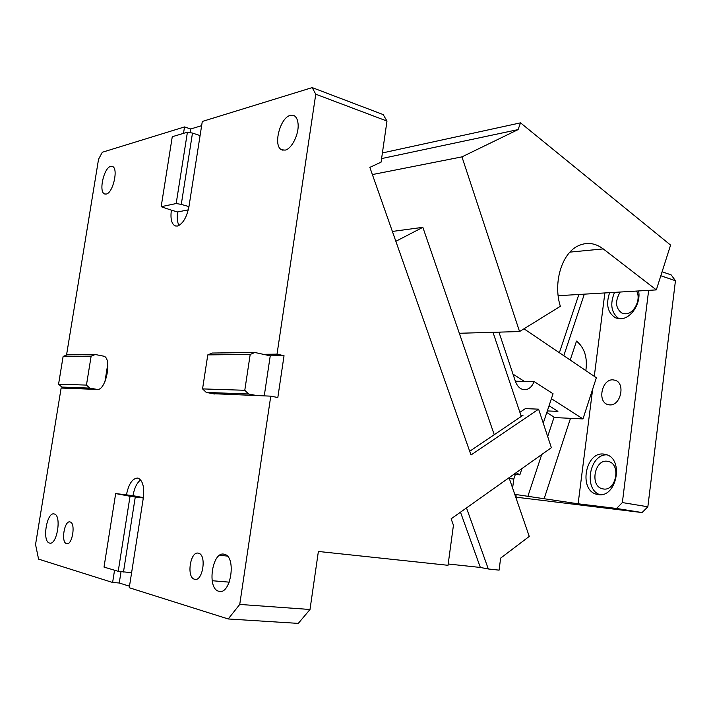 <?xml version="1.0" encoding="UTF-8"?>
<svg xmlns="http://www.w3.org/2000/svg" width="711" height="711" viewBox="0 0 711 711"><rect width="100%" height="100%" fill="white"/><g stroke="black" fill="none" stroke-linecap="round" stroke-linejoin="round"><path stroke-width="1.07" d="M519.883 412.309L525.376 408.621L538.609 409.163L471.002 454.996L369.853 167.378L381.078 162.152L386.98 121.066L383.185 114.587L312.2 87.604L202.297 121.457L200.084 135.579L192.485 133.073L181.278 204.395L176.177 203.542L161.166 206.697L171.378 210.18C170.302 218.428 171.475 223.636 174.906 225.805L177.288 226.089C182.807 224.054 186.691 217.566 188.957 206.617L200.084 135.579M395.849 241.296L422.849 227.324L392.383 231.439M466.487 507.921L488.315 568.987L499.095 570.142L500.624 558.126L529.251 536.432L509.049 477.721M569.929 252.121L603.248 248.912C595.125 242.86 586.744 241.847 578.105 245.873C561.752 253.356 552.9 282.916 560.348 306.299L519.545 331.548L459.324 333.272L494.243 434.714L422.849 227.324M469.695 451.281L523.038 415.268L520.843 415.171M213.051 393.698L270.767 396.151L239.74 604.43L310.005 609.487L318.377 551.46L448.019 565.298L453.44 525.225L451.121 518.826L551.372 447.69L538.609 409.163M386.98 121.066L315.755 94.208L277.023 354.167L284.036 355.704L277.823 397.52L270.767 396.151M284.036 355.704L270.242 355.82L254.867 352.487L250.192 354.442L244.788 390.286L202.555 388.899L207.781 354.887L212.331 353.029L254.867 352.487M277.023 354.167L263.292 354.309M257.098 395.627L248.619 394.001L244.788 390.286M270.242 355.82L264.252 395.903M214.518 393.983L206.279 392.428L202.555 388.899M248.619 394.001L206.279 392.428M102.828 355.998L95.265 354.522L91.141 356.113L86.449 385.095L89.835 388.108L61.857 387.068L69.136 388.357L97.318 389.45C105.948 390.721 112.311 358.397 103.868 356.202L102.828 355.998M114.551 570.231L112.614 582.487L38.572 559.122L35.55 544.51L61.137 388.046L69.136 388.357M239.74 604.43L228.213 618.961L129.251 587.73L143.311 497.993C144.52 487.248 142.831 480.654 138.254 478.21L137.658 478.068C132.397 478.37 128.655 483.969 126.442 494.856L115.671 493.576L130.042 496.26L118.222 571.315L104.01 567.094L115.671 493.576M315.755 94.208L312.2 87.604M190.13 132.655L190.708 128.984L184.522 126.931L183.509 133.357M184.522 126.931L102.313 152.252L98.545 159.246L66.523 355.109M224.285 554.269C212.358 550.581 206.59 588.592 218.721 591.232L218.784 591.241C230.702 595.507 236.71 556.846 224.552 554.34L224.285 554.269M290.541 115.298L290.364 115.351C280.063 117.511 272.802 145.977 281.565 149.745L285.129 150.128C292.008 148.91 299.527 133.144 297.971 122.985C297.474 119.324 296.229 116.906 294.23 115.715L290.541 115.298M110.712 166.356C103.895 167.654 98.465 191.863 104.526 193.925L106.206 194.067C112.978 193.143 118.63 168.56 112.542 166.481L110.712 166.356M54.196 513.973C46.784 511.529 41.878 541.542 49.468 543.044L49.494 543.053C56.907 545.861 61.937 515.395 54.32 514.009L54.196 513.973M70.176 521.981L70.149 521.972C64.523 519.83 60.702 542.173 66.452 543.613L66.567 543.648C72.229 545.79 75.979 523.154 70.176 521.981M198.485 553.202C190.326 550.59 186.202 577.519 194.521 579.234L194.53 579.234C202.679 582.176 206.954 554.936 198.627 553.238L198.485 553.202M131.606 572.702L118.222 571.315M130.042 496.26L135.277 496.989L123.474 572.008M143.311 497.993L135.277 496.989M140.636 479.925C136.903 482.796 134.352 488.048 132.993 495.683L143.364 497.602M132.993 495.683L126.442 494.856M86.449 385.095L58.569 384.18L63.119 356.407L67.118 354.887L95.265 354.522M107.779 363.988L104.952 381.603M103.975 356.247L102.704 355.998M97.318 389.45L89.835 388.108M63.119 356.407L91.141 356.113M58.569 384.18L61.857 387.068M121.03 571.688L119.252 583.002L129.491 586.211M112.614 582.487L119.252 583.002M207.781 354.887L250.192 354.442M190.708 128.984L201.64 125.669M171.378 210.18L177.652 211.967C176.799 217.806 177.261 222.303 179.03 225.449M177.652 211.967L188.308 209.843M188.957 206.617L181.278 204.395M161.166 206.697L172.266 136.725L187.42 132.184L176.177 203.542M187.42 132.184L192.485 133.073M448.197 564.001L480.352 567.458L460.488 512.178M488.315 568.987L480.352 567.458M228.213 618.961L298.282 623.396L310.005 609.487M516.008 497.176L642.077 512.56L647.854 506.783L675.45 280.721L671.166 274.89L662.092 271.789M647.854 506.783L622.365 502.57L616.57 508.463L642.077 512.56M616.57 508.463L578.114 503.797L514.773 494.349M515.937 497.736L516.186 495.816L515.226 495.665M570.213 360.05L576.505 341.084C584.558 347.75 587.668 357.597 585.837 370.618M570.489 418.326L544.244 498.402M578.114 503.797L592.663 389.13M594.289 376.323L604.865 292.941M584.318 294.158L563.796 355.713M675.45 280.721L660.821 275.761M622.365 502.57L648.645 290.355M609.736 404.906L607.514 404.479C597.16 401.368 602.013 379.061 612.882 379.834L615.379 380.314C625.6 383.487 620.676 405.705 609.931 404.915L609.736 404.906M513.937 474.255L515.359 474.397L513.795 479.054L512.613 488.075M513.795 479.054L509.343 478.583M554.109 417.117L547.674 436.536M541.711 454.542L527.838 496.429M521.954 468.567L519.857 474.859L516.115 472.708M515.359 474.397L519.857 474.859M607.043 461.208L608.865 461.581C620.996 464.683 616.135 490.839 603.755 489.044L602.075 488.724C589.801 485.711 594.538 459.502 607.043 461.208M636.549 291.066C641.411 298.896 634.265 313.764 625.698 313.809L622.072 313.187C615.468 308.405 614.828 301.357 620.152 292.034M638.576 290.95C641.233 303.197 630.95 318.884 620.552 318.759L615.664 317.861C607.674 312.982 605.665 304.584 609.638 292.656M603.568 454.062L606.323 454.613C624.107 459.226 616.544 497.824 598.466 494.643L596.422 494.225C578.558 489.879 585.375 451.698 603.568 454.062M607.034 454.871C589.588 453.734 583.242 489.55 600.004 494.705M614.526 292.372C609.745 304.237 611.247 313.018 619.023 318.715M578.861 294.478L559.37 352.727M551.398 398.702L582.976 418.921L596.369 377.737L523.98 328.802M549.052 405.75L557.913 411.376L547.328 410.922M582.976 418.921L554.847 417.579L546.795 412.513M499.557 333.974L500.206 332.099M512.995 374.119L524.3 381.354M521.279 416.459L492.99 332.304M543.248 423.169L553.051 393.752L534.068 381.514C532.495 385.815 530.006 388.464 526.602 389.486C521.607 390.348 517.91 387.717 515.493 381.594L498.944 332.135M515.368 381.212L534.068 381.514M382.402 152.945L520.523 122.852L670.589 245.091L656.324 289.892L558.162 295.705M381.594 158.58L518.088 129.606L520.523 122.852M372.377 174.568L461.954 156.873L518.088 129.606M603.248 248.912L656.324 289.892M519.545 331.548L461.954 156.873M105.255 194.13L104.526 193.925M176.124 226.134L174.906 225.805M220.668 591.392L218.784 591.241M67.243 543.711L66.567 543.648M227.289 556.064L219.61 555.309M229.28 582.158L212.154 580.718M195.756 579.341L194.53 579.234M50.348 543.133L49.494 543.053M283.04 150.243L281.556 149.745M607.514 404.479L609.194 404.87M602.075 488.724L604.021 489.061M622.072 313.187L623.76 313.702M599.257 494.696L596.422 494.225M618.117 318.59L615.664 317.861M526.602 389.486L522.478 389.388"/></g></svg>
